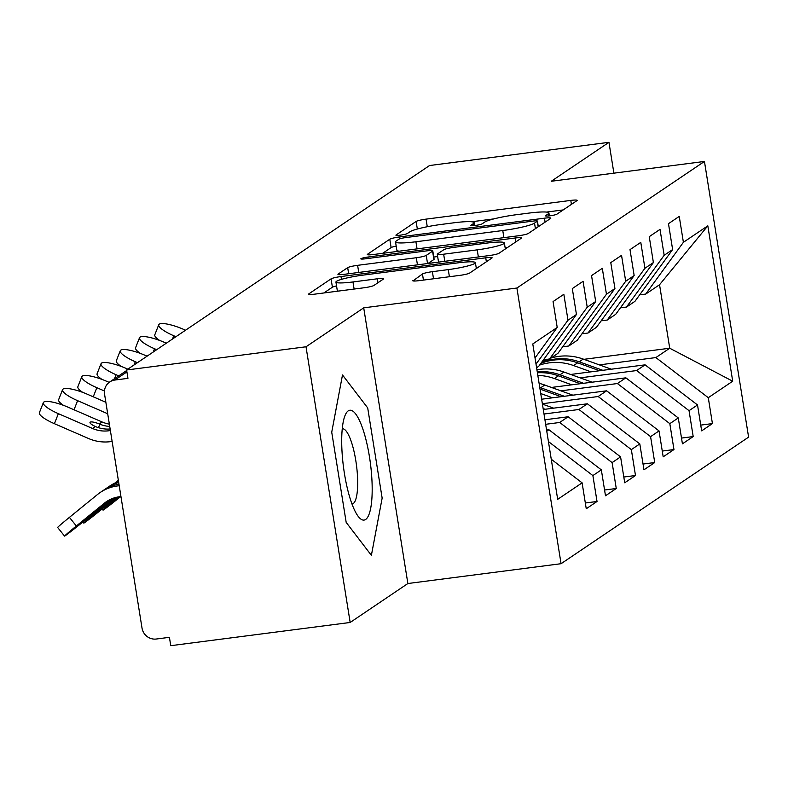 <?xml version="1.0" encoding="UTF-8"?>
<svg xmlns="http://www.w3.org/2000/svg" width="788" height="788" viewBox="0 0 788 788"><rect width="100%" height="100%" fill="white"/><g stroke="black" fill="none" stroke-linecap="round" stroke-linejoin="round"><path stroke-width="1.18" d="M549.935 215.804A5.851 0.69 -9.1 0 0 556.88 214.188L576.944 200.644A8.363 0.995 -9.1 0 0 577.161 200.359A8.363 0.995 -9.1 0 0 570.788 200.408L426.052 219.133A8.363 0.995 -9.1 0 0 416.123 221.448L396.059 234.991A5.851 0.69 -9.1 0 0 395.911 235.188A5.851 0.69 -9.1 0 0 400.373 235.149A5.851 0.69 -9.1 0 0 407.317 233.534L409.918 231.78A26.762 3.172 -9.1 0 1 441.684 224.373L453.75 222.817A26.762 3.172 -9.1 0 1 474.13 222.659A26.762 3.172 -9.1 0 1 473.44 223.565L470.84 225.319A5.851 0.69 -9.1 0 0 470.692 225.516A5.851 0.69 -9.1 0 0 475.154 225.476A5.851 0.69 -9.1 0 0 482.098 223.861L484.699 222.108A26.762 3.172 -9.1 0 1 516.465 214.7L528.531 213.144A26.762 3.172 -9.1 0 1 548.911 212.987A26.762 3.172 -9.1 0 1 548.221 213.893L545.621 215.636A5.851 0.69 -9.1 0 0 545.473 215.833A5.851 0.69 -9.1 0 0 549.935 215.804M412.922 280.42A8.363 0.995 -9.1 0 0 412.705 280.705A8.363 0.995 -9.1 0 0 419.068 280.656L459.68 275.396A8.363 0.995 -9.1 0 0 469.609 273.081L491.889 258.05A8.363 0.995 -9.1 0 0 492.106 257.765A8.363 0.995 -9.1 0 0 485.733 257.814L340.997 276.539A8.363 0.995 -9.1 0 0 331.068 278.853L308.788 293.894A8.363 0.995 -9.1 0 0 308.571 294.17A8.363 0.995 -9.1 0 0 314.944 294.121L363.987 287.778A8.363 0.995 -9.1 0 0 373.916 285.463L383.451 279.031A8.363 0.995 -9.1 0 0 383.667 278.745A8.363 0.995 -9.1 0 0 377.304 278.794L352.975 281.946A22.369 2.65 -9.1 0 1 335.934 282.074A22.369 2.65 -9.1 0 1 363.081 275.12L458.36 262.798A22.369 2.65 -9.1 0 1 475.4 262.67A22.369 2.65 -9.1 0 1 448.264 269.614L432.385 271.673A8.363 0.995 -9.1 0 0 422.457 273.988L413.001 280.902M613.891 173.163L608.957 142.323L429.549 165.529L126.602 369.996L127.942 378.348L114.831 380.043A12.785 12.293 -124 0 0 109.69 381.983A12.785 12.293 -124 0 0 104.558 394.158L142.017 628.075A12.785 12.293 -124 0 0 156.319 639.019L169.42 637.325L170.76 645.677L350.168 622.471L407.869 583.524L561.066 563.706L516.908 288.024L363.711 307.842L306.01 346.779L126.602 369.996M608.957 142.323L551.255 181.27L704.442 161.451L516.908 288.024M518.396 235.77A8.363 0.995 -9.1 0 0 528.324 233.455L550.605 218.424A8.363 0.995 -9.1 0 0 550.822 218.138A8.363 0.995 -9.1 0 0 544.449 218.187L399.713 236.912A8.363 0.995 -9.1 0 0 389.784 239.227L367.504 254.258A8.363 0.995 -9.1 0 0 367.287 254.544A8.363 0.995 -9.1 0 0 373.66 254.494L518.396 235.77M521.242 238.232L498.971 253.273A8.363 0.995 -9.1 0 1 489.043 255.588L344.297 274.313A8.363 0.995 -9.1 0 1 337.934 274.362A8.363 0.995 -9.1 0 1 338.151 274.076L347.685 267.644A8.363 0.995 -9.1 0 1 357.614 265.329L416.31 257.735A8.363 0.995 -9.1 0 0 426.239 255.42L432.563 251.145A8.363 0.995 -9.1 0 0 432.779 250.87A8.363 0.995 -9.1 0 0 426.406 250.919L365.297 258.819A5.851 0.69 -9.1 0 1 360.835 258.858A5.851 0.69 -9.1 0 1 367.937 257.036L515.096 238.006A8.363 0.995 -9.1 0 1 521.459 237.956A8.363 0.995 -9.1 0 1 521.242 238.232M561.066 563.706L748.6 437.133L704.442 161.451M583.928 359.328L669.721 348.227L732.712 381.205L707.821 225.821L683.393 242.3L679.246 216.404L668.48 223.674L672.627 249.569L664.166 255.282L660.019 229.387L649.243 236.656L653.39 262.552L644.929 268.265L640.782 242.369L630.006 249.638L634.153 275.534L625.692 281.247L621.545 255.351L610.779 262.621L614.926 288.516L606.455 294.229L602.308 268.334L591.542 275.603L595.689 301.499L587.227 307.212L583.081 281.316L572.305 288.585L576.452 314.481L567.99 320.194L563.844 294.298L553.068 301.568L557.215 327.463L535.032 357.939M732.712 381.205L708.284 397.694L655.872 357.575L599.363 364.883M700.739 425.106L712.431 423.589L708.284 397.694M712.431 423.589L701.665 430.859L697.518 404.963L689.047 410.676L636.635 370.557L580.126 377.866M681.502 438.079L693.204 436.572L689.047 410.676M693.204 436.572L682.428 443.841L678.281 417.945L669.82 423.658L617.398 383.539L560.889 390.848M662.275 451.061L673.967 449.554L669.82 423.658M673.967 449.554L663.191 456.823L659.044 430.928L650.583 436.641L598.171 396.522L542.371 403.732M643.038 464.043L654.73 462.536L650.583 436.641M654.73 462.536L643.963 469.806L639.807 443.91L631.346 449.613L578.934 409.494L544.015 414.015M623.8 477.026L635.492 475.519L631.346 449.613M635.492 475.519L624.726 482.788L620.58 456.882L612.109 462.595L559.697 422.476L545.66 424.299M604.563 490.008L616.265 488.501L612.109 462.595M616.265 488.501L605.489 495.77L601.342 469.865L592.881 475.578L548.428 441.556M585.336 502.99L597.028 501.483L592.881 475.578M597.028 501.483L586.252 508.752L582.105 482.847L557.677 499.336L532.786 343.952L557.215 327.463M576.452 314.481L538.756 366.262L536.598 367.72M567.99 320.194L536.017 364.105M582.105 482.847L551.255 459.237M543.484 359.771L549.531 358.993L557.993 353.28L595.689 301.499M587.227 307.212L549.531 358.993M546.764 431.203L548.931 429.746L546.586 430.051M601.342 469.865L548.931 429.746M562.711 346.789L568.759 346.011L577.23 340.298L614.926 288.516M606.455 294.229L568.759 346.011M559.697 422.476L568.158 416.763L544.932 419.777M620.58 456.882L568.158 416.763M581.948 333.807L587.996 333.029L596.457 327.315L634.153 275.534M625.692 281.247L587.996 333.029M578.934 409.494L587.395 403.791L543.287 409.494M639.807 443.91L587.395 403.791M601.185 320.824L607.233 320.046L615.694 314.333L653.39 262.552M644.929 268.265L607.233 320.046M598.171 396.522L606.632 390.809L541.642 399.211M659.044 430.928L606.632 390.809M620.422 307.842L626.47 307.064L634.931 301.351L672.627 249.569M664.166 255.282L626.47 307.064M617.398 383.539L625.869 377.826L551.462 387.45M678.281 417.945L625.869 377.826M639.649 294.86L645.697 294.082L659.546 284.734L707.821 225.821M683.393 242.3L645.697 294.082M636.635 370.557L645.096 364.844L570.699 374.467M697.518 404.963L645.096 364.844M306.01 346.779L350.168 622.471M407.869 583.524L363.711 307.842M382.15 498.114L367.701 407.918L342.494 374.96L331.728 432.188L346.178 522.385L371.384 555.343L382.15 498.114L371.384 555.343L346.178 522.385L331.728 432.188L342.494 374.96L367.701 407.918L382.15 498.114M655.872 357.575L669.721 348.227L659.546 284.734M563.203 209.923L546.478 212.08M493.879 218.887L471.697 221.753M396.197 246.073A8.363 0.995 -9.1 0 0 391.124 247.58L382.584 253.342M537.268 221.28A5.851 0.69 -9.1 0 0 537.426 221.083A5.851 0.69 -9.1 0 0 532.964 221.113L405.918 237.552A5.851 0.69 -9.1 0 0 398.964 239.168L396.226 241.02A26.762 3.172 -9.1 0 0 395.527 241.926A26.762 3.172 -9.1 0 0 415.916 241.768L502.764 230.529A26.762 3.172 -9.1 0 0 534.53 223.122L537.268 221.28L538.155 226.816M395.527 241.926L396.866 250.279A26.762 3.172 -9.1 0 0 399.299 251.175M428.012 263.478L433.902 259.508A8.363 0.995 -9.1 0 0 434.119 259.222L432.779 250.87M433.774 257.046L437.645 256.543M505.147 247.816L507.502 247.511M477.223 249.855A22.369 2.65 -9.1 0 0 504.359 242.901A22.369 2.65 -9.1 0 0 487.319 243.039L453.75 247.383A8.363 0.995 -9.1 0 0 443.821 249.697L437.498 253.963A8.363 0.995 -9.1 0 0 437.281 254.248A8.363 0.995 -9.1 0 0 443.654 254.199L477.223 249.855L478.355 256.967M335.934 282.074L337.274 290.427A22.369 2.65 -9.1 0 0 338.544 291.067M336.555 285.896A8.363 0.995 -9.1 0 0 332.408 287.206L323.868 292.969M478.149 267.329L476.188 267.575M541.257 362.825L541.77 362.608A53.682 51.653 56 0 1 579.19 361.8L602.82 370.311M547.335 359.269A53.682 51.653 -124 0 0 545.808 359.889L542.331 361.347M540.834 363.396A53.682 51.653 56 0 1 577.653 362.835L599.57 370.734M591.03 371.837L573.605 365.563A53.682 51.653 -124 0 0 539.613 365.08M611.36 369.208L583.228 359.072A53.682 51.653 -124 0 0 550.91 358.057M159.678 340.455A21.306 4.836 -158.6 0 1 154.812 334.782L158.752 324.735A21.306 4.836 21.4 0 0 173.774 335.767L172.493 339.027M185.544 330.211L183.387 329.276A21.306 4.836 21.4 0 0 158.752 324.735M175.931 336.703L173.774 335.767M537.406 372.793A53.682 51.653 56 0 1 558.416 375.817L580.332 383.717M571.793 384.82L554.378 378.545A53.682 51.653 -124 0 0 537.83 375.433M537.268 371.887A53.682 51.653 56 0 1 559.953 374.783L583.593 383.293M592.133 382.19L563.991 372.054A53.682 51.653 -124 0 0 536.923 369.769M540.026 389.105L561.095 396.699M552.555 397.802L540.735 393.537M539.75 387.42A53.682 51.653 56 0 1 540.716 387.755L564.356 396.275M572.896 395.172L544.754 385.036A53.682 51.653 -124 0 0 539.1 383.342M543.139 408.539L545.119 409.258M553.659 408.154L542.43 404.106M118.712 496.864L114.821 500.035A21.306 0.502 141.2 0 0 103.021 510.122A21.306 0.502 141.2 0 0 120.594 496.647M140.441 353.428A21.306 4.836 -158.6 0 1 135.575 347.764L139.515 337.717A21.306 4.836 21.4 0 0 154.537 348.749L153.256 352M166.307 343.194L164.15 342.258A21.306 4.836 21.4 0 0 139.515 337.717M156.694 349.685L154.537 348.749M121.204 366.41A21.306 4.836 -158.6 0 1 116.338 360.737L120.278 350.699A21.306 4.836 21.4 0 0 135.3 361.731L134.019 364.982M147.08 356.176L144.913 355.24A21.306 4.836 21.4 0 0 120.278 350.699M137.457 362.667L135.3 361.731M101.977 379.392A21.306 4.836 -158.6 0 1 97.101 373.719L101.041 363.682A21.306 4.836 21.4 0 0 116.063 374.714L114.477 378.752M127.843 369.158L125.686 368.223A21.306 4.836 21.4 0 0 101.041 363.682M118.742 375.876L116.063 374.714M82.74 392.375A21.306 4.836 -158.6 0 1 77.874 386.701L81.814 376.664A21.306 4.836 21.4 0 0 96.835 387.696L93.25 396.807M109.148 382.367L106.449 381.205A21.306 4.836 21.4 0 0 81.814 376.664M104.44 390.996L96.835 387.696M365.642 519.459A55.387 13.583 82.6 0 0 369.444 456.715A55.387 13.583 82.6 0 0 348.247 410.853A55.387 13.583 82.6 0 0 344.651 416.547A55.387 13.583 82.6 0 0 343.469 466.9A55.387 13.583 82.6 0 0 357.427 515.293A55.387 13.583 82.6 0 0 365.642 519.459M351.99 504.024A37.913 9.298 82.6 0 0 352.108 504.015A37.913 9.298 82.6 0 0 353.201 503.581A37.913 9.298 82.6 0 0 356.156 462.92A37.913 9.298 82.6 0 0 342.376 428.8A37.913 9.298 82.6 0 0 342.258 428.82M114.142 497.918L95.594 513.008A21.306 0.502 141.2 0 0 83.784 523.104A21.306 0.502 141.2 0 0 105.208 506.517L116.585 497.258M114.752 483.142L116.752 481.517A42.601 40.996 56 0 1 118.348 480.276M63.503 405.357A21.306 4.836 -158.6 0 1 58.637 399.683L62.577 389.646A21.306 4.836 21.4 0 0 77.598 400.668L74.023 409.79M105.858 402.274L87.212 394.187A21.306 4.836 21.4 0 0 62.577 389.646M107.69 413.739L77.598 400.668M120.968 496.627A31.53 30.338 -124 0 0 106.547 501.572A31.53 30.338 -124 0 0 104.449 503.128L76.357 525.99A21.306 0.502 141.2 0 0 64.557 536.086L57.623 527.448A21.306 0.502 -38.8 0 1 69.423 517.361L97.515 494.5A42.601 40.996 56 0 1 100.352 492.392A42.601 40.996 56 0 1 119.224 485.753M64.557 536.086A21.306 0.502 141.2 0 0 85.971 519.499L111.078 499.07M109.887 499.631L103.425 504.635L107.867 500.754A31.53 30.338 56 0 1 108.015 500.646M100.352 492.392L103.228 490.451A42.601 40.996 56 0 1 118.978 484.196M105.198 489.2A42.601 40.996 56 0 1 107.079 487.851A42.601 40.996 56 0 1 118.702 482.502M107.079 487.851L109.965 485.901A42.601 40.996 56 0 1 118.545 481.527M54.421 423.698A21.306 4.836 -158.6 0 1 39.4 412.666L43.34 402.629A21.306 4.836 21.4 0 0 58.361 413.651L54.421 423.698L88.552 438.512A42.601 40.996 -124 0 0 112.123 441.398M109.355 424.131A31.53 30.338 56 0 1 102.105 421.974L67.975 407.16A21.306 4.836 21.4 0 0 43.34 402.629M110.133 428.997A31.53 30.338 -124 0 1 96.018 426.791L95.378 426.515A8.52 1.931 -158.6 0 1 90.009 422.388A8.52 1.931 -158.6 0 1 90.216 422.151A8.52 1.931 -158.6 0 1 99.209 423.934L99.869 424.2A31.53 30.338 -124 0 0 109.729 426.446M110.379 430.524A31.53 30.338 56 0 1 92.492 428.465L58.361 413.651M126.907 371.897L114.831 380.043M548.556 215.961L548.221 213.893M473.775 225.634L473.44 223.565M417.335 229.032L416.123 221.448M427.263 226.727L426.052 219.133M571.418 204.368L570.788 200.408M391.124 247.58L389.784 239.227M400.009 238.744L399.713 236.912M545.089 222.147L544.449 218.187M417.059 248.88L415.916 241.768M503.896 237.651L502.764 230.529M535.416 228.668L534.53 223.122M348.66 273.741L347.685 267.644M358.747 272.441L357.614 265.329M417.453 264.847L416.31 257.735M427.539 263.537L426.239 255.42M433.902 259.508L432.563 251.145M368.163 258.454L367.937 257.036M515.726 241.955L515.096 238.006M444.787 261.311L443.654 254.199M423.432 280.085L422.457 273.988M433.518 278.785L432.385 271.673M449.406 276.726L448.264 269.614M354.117 289.058L352.975 281.946M377.935 282.754L377.304 278.794M332.408 287.206L331.068 278.853M341.45 279.376L340.997 276.539M486.363 261.774L485.733 257.814M545.808 359.889L541.77 362.608M577.653 362.835L573.605 365.563M583.228 359.072L579.19 361.8M558.416 375.817L554.378 378.545M563.991 372.054L559.953 374.783M544.754 385.036L540.716 387.755M114.171 499.218L114.821 500.035M94.944 512.2L95.594 513.008M69.423 517.361L76.357 525.99M107.335 501.178L104.449 503.128M99.209 423.934L102.105 421.974M92.492 428.465L95.378 426.515M99.869 424.2L98.5 427.687M126.691 370.508L109.69 381.983M549.374 215.873L548.911 212.987M474.593 225.545L474.13 222.659M538.322 226.708L537.426 221.083M505.335 248.978L504.359 242.901M438.542 262.118L437.281 254.248M476.346 268.541L475.4 262.67M103.021 510.122L102.135 509.009M83.784 523.104L82.898 521.991"/></g></svg>

